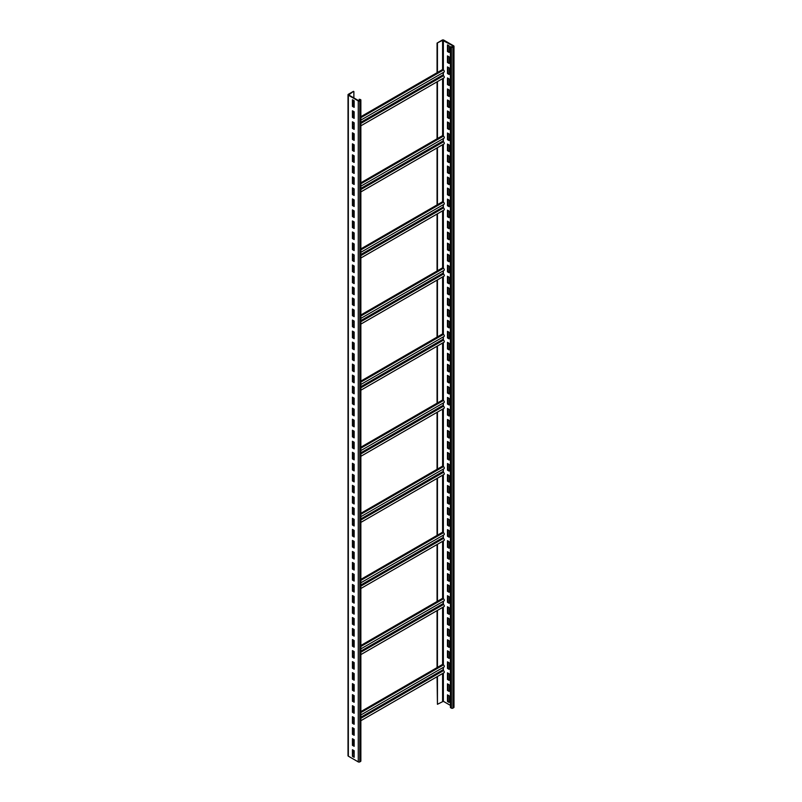 <?xml version="1.0" encoding="UTF-8"?>
<svg xmlns="http://www.w3.org/2000/svg" width="802" height="802" viewBox="0 0 802 802"><rect width="100%" height="100%" fill="white"/><g stroke="black" fill="none" stroke-linecap="round" stroke-linejoin="round"><path stroke-width="1.2" d="M353.872 750.552L353.872 752.537L352.82 753.138M360.86 100.029L360.86 761.018A1.083 0.622 180 0 1 360.549 761.459L359.787 761.9A1.083 0.622 180 0 1 358.263 761.9L348.339 756.176A1.083 0.622 180 0 1 348.018 755.735L348.018 94.736A1.083 0.622 180 0 1 348.339 94.305L353.492 91.328L348.72 94.957L358.644 100.691L360.329 100.029L359.216 99.258L360.549 99.588A1.083 0.622 180 0 1 360.549 100.471L359.787 100.912A1.083 0.622 180 0 1 358.263 100.912L348.339 95.177A1.083 0.622 180 0 1 348.018 94.736M354.153 100.741L352.439 99.749L352.439 106.365L354.153 107.358L354.153 100.741M354.153 111.759L352.439 110.766L352.439 117.383L354.153 118.375L354.153 111.759M354.153 122.776L352.439 121.784L352.439 128.4L354.153 129.393L354.153 122.776M354.153 133.794L352.439 132.801L352.439 139.418L354.153 140.4L354.153 133.794M354.153 144.811L352.439 143.819L352.439 150.425L354.153 151.418L354.153 144.811M354.153 155.829L352.439 154.836L352.439 161.443L354.153 162.435L354.153 155.829M354.153 166.846L352.439 165.854L352.439 172.46L354.153 173.453L354.153 166.846M354.153 177.864L352.439 176.871L352.439 183.478L354.153 184.47L354.153 177.864M354.153 188.881L352.439 187.889L352.439 194.495L354.153 195.487L354.153 188.881M354.153 199.888L352.439 198.906L352.439 205.512L354.153 206.505L354.153 199.888M354.153 210.906L352.439 209.913L352.439 216.53L354.153 217.522L354.153 210.906M354.153 221.923L352.439 220.931L352.439 227.547L354.153 228.54L354.153 221.923M354.153 232.941L352.439 231.948L352.439 238.565L354.153 239.557L354.153 232.941M354.153 243.958L352.439 242.966L352.439 249.582L354.153 250.565L354.153 243.958M354.153 254.976L352.439 253.983L352.439 260.59L354.153 261.582L354.153 254.976M354.153 265.993L352.439 265.001L352.439 271.607L354.153 272.6L354.153 265.993M354.153 277.011L352.439 276.018L352.439 282.625L354.153 283.617L354.153 277.011M354.153 288.028L352.439 287.036L352.439 293.642L354.153 294.635L354.153 288.028M354.153 299.046L352.439 298.053L352.439 304.66L354.153 305.652L354.153 299.046M354.153 310.063L352.439 309.071L352.439 315.677L354.153 316.67L354.153 310.063M354.153 321.071L352.439 320.088L352.439 326.695L354.153 327.687L354.153 321.071M354.153 332.088L352.439 331.096L352.439 337.712L354.153 338.705L354.153 332.088M354.153 343.106L352.439 342.113L352.439 348.73L354.153 349.722L354.153 343.106M354.153 354.123L352.439 353.131L352.439 359.747L354.153 360.73L354.153 354.123M354.153 365.141L352.439 364.148L352.439 370.755L354.153 371.747L354.153 365.141M354.153 376.158L352.439 375.166L352.439 381.772L354.153 382.765L354.153 376.158M354.153 387.176L352.439 386.183L352.439 392.79L354.153 393.782L354.153 387.176M354.153 398.193L352.439 397.201L352.439 403.807L354.153 404.799L354.153 398.193M354.153 409.21L352.439 408.218L352.439 414.824L354.153 415.817L354.153 409.21M354.153 420.228L352.439 419.235L352.439 425.842L354.153 426.834L354.153 420.228M354.153 431.235L352.439 430.253L352.439 436.859L354.153 437.852L354.153 431.235M354.153 442.253L352.439 441.26L352.439 447.877L354.153 448.869L354.153 442.253M354.153 453.27L352.439 452.278L352.439 458.894L354.153 459.887L354.153 453.27M354.153 464.288L352.439 463.295L352.439 469.912L354.153 470.894L354.153 464.288M354.153 475.305L352.439 474.313L352.439 480.919L354.153 481.912L354.153 475.305M354.153 486.323L352.439 485.33L352.439 491.937L354.153 492.929L354.153 486.323M354.153 497.34L352.439 496.348L352.439 502.954L354.153 503.947L354.153 497.34M354.153 508.358L352.439 507.365L352.439 513.972L354.153 514.964L354.153 508.358M354.153 519.375L352.439 518.383L352.439 524.989L354.153 525.982L354.153 519.375M354.153 530.393L352.439 529.4L352.439 536.007L354.153 536.999L354.153 530.393M354.153 541.4L352.439 540.418L352.439 547.024L354.153 548.017L354.153 541.4M354.153 552.418L352.439 551.425L352.439 558.042L354.153 559.034L354.153 552.418M354.153 563.435L352.439 562.443L352.439 569.059L354.153 570.052L354.153 563.435M354.153 574.453L352.439 573.46L352.439 580.077L354.153 581.069L354.153 574.453M354.153 585.47L352.439 584.478L352.439 591.094L354.153 592.077L354.153 585.47M354.153 596.487L352.439 595.495L352.439 602.101L354.153 603.094L354.153 596.487M354.153 607.505L352.439 606.512L352.439 613.119L354.153 614.111L354.153 607.505M354.153 618.522L352.439 617.53L352.439 624.136L354.153 625.129L354.153 618.522M354.153 629.54L352.439 628.547L352.439 635.154L354.153 636.146L354.153 629.54M354.153 640.557L352.439 639.565L352.439 646.171L354.153 647.164L354.153 640.557M354.153 651.565L352.439 650.582L352.439 657.189L354.153 658.181L354.153 651.565M354.153 662.582L352.439 661.59L352.439 668.206L354.153 669.199L354.153 662.582M354.153 673.6L352.439 672.607L352.439 679.224L354.153 680.216L354.153 673.6M354.153 684.617L352.439 683.625L352.439 690.241L354.153 691.234L354.153 684.617M354.153 695.635L352.439 694.642L352.439 701.259L354.153 702.241L354.153 695.635M354.153 706.652L352.439 705.66L352.439 712.266L354.153 713.259L354.153 706.652M354.153 717.67L352.439 716.677L352.439 723.284L354.153 724.276L354.153 717.67M354.153 728.687L352.439 727.695L352.439 734.301L354.153 735.294L354.153 728.687M354.153 739.705L352.439 738.712L352.439 745.319L354.153 746.311L354.153 739.705M354.153 750.722L352.439 749.73L352.439 756.336L354.153 757.329L354.153 750.722M353.872 745.71L353.872 739.534M353.872 734.692L353.872 728.517M353.872 712.657L353.872 706.492M353.872 701.64L353.872 695.474M353.872 690.622L353.872 684.457M353.872 679.605L353.872 673.439M353.872 668.587L353.872 662.422M353.872 646.552L353.872 640.387M353.872 635.545L353.872 629.369M353.872 624.527L353.872 618.352M353.872 613.51L353.872 607.335M353.872 602.492L353.872 596.327M353.872 580.458L353.872 574.292M353.872 569.44L353.872 563.275M353.872 558.423L353.872 552.257M353.872 547.405L353.872 541.24M353.872 536.388L353.872 530.222M353.872 514.363L353.872 508.187M353.872 503.345L353.872 497.17M353.872 492.328L353.872 486.152M353.872 481.31L353.872 475.145M353.872 470.293L353.872 464.127M353.872 448.258L353.872 442.092M353.872 437.24L353.872 431.075M353.872 426.223L353.872 420.058M353.872 415.215L353.872 409.04M353.872 404.198L353.872 398.023M353.872 382.163L353.872 375.988M353.872 371.146L353.872 364.98M353.872 360.128L353.872 353.963M353.872 349.111L353.872 342.945M353.872 338.093L353.872 331.928M353.872 316.058L353.872 309.893M353.872 305.051L353.872 298.875M353.872 294.033L353.872 287.858M353.872 283.016L353.872 276.84M353.872 271.998L353.872 265.823M353.872 249.963L353.872 243.798M353.872 238.946L353.872 232.78M353.872 227.928L353.872 221.763M353.872 216.911L353.872 210.746M353.872 205.893L353.872 199.728M353.872 183.869L353.872 177.693M353.872 172.851L353.872 166.676M353.872 161.834L353.872 155.658M353.872 150.816L353.872 144.651M353.872 139.799L353.872 133.633M353.872 117.764L353.872 111.598M353.872 106.746L353.872 100.581M353.872 97.934L353.872 91.548M437.441 43.298L437.441 72.491L442.594 69.513L442.594 40.321L453.28 46.045L452.518 46.927L450.423 46.596L451.376 47.148A1.083 0.622 0 0 0 452.899 47.148L453.661 46.706A1.083 0.622 0 0 0 453.661 45.824L443.737 40.1A1.083 0.622 0 0 0 442.213 40.1L437.06 43.077L442.594 40.321M437.441 81.603L437.441 138.586L442.594 135.608L442.594 78.626M437.441 147.698L437.441 204.69L442.594 201.713L442.594 144.731M437.441 213.803L437.441 270.785L442.594 267.808L442.594 210.826M437.441 279.898L437.441 336.88L442.594 333.913L442.594 276.921M437.441 346.003L437.441 402.985L442.594 400.008L442.594 343.025M437.441 412.098L437.441 469.08L442.594 466.112L442.594 409.12M437.441 478.192L437.441 535.185L442.594 532.207L442.594 475.225M437.441 544.297L437.441 601.279L442.594 598.302L442.594 541.32M437.06 676.718L437.441 704.286L437.441 676.497M437.441 704.286L443.356 701.309L450.423 705.389M437.441 610.392L437.441 667.384L442.594 664.407L442.594 607.415M437.06 667.595L437.06 610.613M437.06 601.5L437.06 544.518M437.06 535.405L437.06 478.413M437.06 469.3L437.06 412.318M437.06 403.205L437.06 346.223M437.06 337.101L437.06 280.119M437.06 271.006L437.06 214.024M437.06 204.911L437.06 147.919M437.06 138.806L437.06 81.824M437.06 72.711L437.06 43.077M450.423 46.596L450.423 707.585L451.376 708.136A1.083 0.622 0 0 0 452.899 708.136L453.661 707.695A1.083 0.622 0 0 0 453.982 707.264L453.982 46.265M449.18 45.884L447.466 44.892L447.466 51.498L449.18 52.491L449.18 45.884M449.18 56.902L447.466 55.909L447.466 62.516L449.18 63.508L449.18 56.902M449.18 67.919L447.466 66.927L447.466 73.533L449.18 74.526L449.18 67.919M449.18 78.937L447.466 77.944L447.466 84.551L449.18 85.543L449.18 78.937M449.18 89.954L447.466 88.962L447.466 95.568L449.18 96.561L449.18 89.954M449.18 100.962L447.466 99.979L447.466 106.586L449.18 107.578L449.18 100.962M449.18 111.979L447.466 110.987L447.466 117.603L449.18 118.596L449.18 111.979M449.18 122.997L447.466 122.004L447.466 128.621L449.18 129.613L449.18 122.997M449.18 134.014L447.466 133.022L447.466 139.638L449.18 140.621L449.18 134.014M449.18 145.032L447.466 144.039L447.466 150.646L449.18 151.638L449.18 145.032M449.18 156.049L447.466 155.057L447.466 161.663L449.18 162.656L449.18 156.049M449.18 167.067L447.466 166.074L447.466 172.681L449.18 173.673L449.18 167.067M449.18 178.084L447.466 177.092L447.466 183.698L449.18 184.691L449.18 178.084M449.18 189.102L447.466 188.109L447.466 194.716L449.18 195.708L449.18 189.102M449.18 200.119L447.466 199.127L447.466 205.733L449.18 206.726L449.18 200.119M449.18 211.126L447.466 210.144L447.466 216.751L449.18 217.743L449.18 211.126M449.18 222.144L447.466 221.151L447.466 227.768L449.18 228.76L449.18 222.144M449.18 233.161L447.466 232.169L447.466 238.785L449.18 239.778L449.18 233.161M449.18 244.179L447.466 243.186L447.466 249.803L449.18 250.795L449.18 244.179M449.18 255.196L447.466 254.204L447.466 260.82L449.18 261.803L449.18 255.196M449.18 266.214L447.466 265.221L447.466 271.828L449.18 272.82L449.18 266.214M449.18 277.231L447.466 276.239L447.466 282.845L449.18 283.838L449.18 277.231M449.18 288.249L447.466 287.256L447.466 293.863L449.18 294.855L449.18 288.249M449.18 299.266L447.466 298.274L447.466 304.88L449.18 305.873L449.18 299.266M449.18 310.284L447.466 309.291L447.466 315.898L449.18 316.89L449.18 310.284M449.18 321.291L447.466 320.309L447.466 326.915L449.18 327.908L449.18 321.291M449.18 332.309L447.466 331.316L447.466 337.933L449.18 338.925L449.18 332.309M449.18 343.326L447.466 342.334L447.466 348.95L449.18 349.943L449.18 343.326M449.18 354.344L447.466 353.351L447.466 359.968L449.18 360.96L449.18 354.344M449.18 365.361L447.466 364.369L447.466 370.985L449.18 371.968L449.18 365.361M449.18 376.379L447.466 375.386L447.466 381.993L449.18 382.985L449.18 376.379M449.18 387.396L447.466 386.404L447.466 393.01L449.18 394.003L449.18 387.396M449.18 398.414L447.466 397.421L447.466 404.028L449.18 405.02L449.18 398.414M449.18 409.431L447.466 408.439L447.466 415.045L449.18 416.037L449.18 409.431M449.18 420.448L447.466 419.456L447.466 426.062L449.18 427.055L449.18 420.448M449.18 431.466L447.466 430.473L447.466 437.08L449.18 438.072L449.18 431.466M449.18 442.473L447.466 441.491L447.466 448.097L449.18 449.09L449.18 442.473M449.18 453.491L447.466 452.498L447.466 459.115L449.18 460.107L449.18 453.491M449.18 464.508L447.466 463.516L447.466 470.132L449.18 471.125L449.18 464.508M449.18 475.526L447.466 474.533L447.466 481.15L449.18 482.132L449.18 475.526M449.18 486.543L447.466 485.551L447.466 492.157L449.18 493.15L449.18 486.543M449.18 497.561L447.466 496.568L447.466 503.175L449.18 504.167L449.18 497.561M449.18 508.578L447.466 507.586L447.466 514.192L449.18 515.185L449.18 508.578M449.18 519.596L447.466 518.603L447.466 525.21L449.18 526.202L449.18 519.596M449.18 530.613L447.466 529.621L447.466 536.227L449.18 537.22L449.18 530.613M449.18 541.631L447.466 540.638L447.466 547.245L449.18 548.237L449.18 541.631M449.18 552.638L447.466 551.656L447.466 558.262L449.18 559.255L449.18 552.638M449.18 563.656L447.466 562.663L447.466 569.28L449.18 570.272L449.18 563.656M449.18 574.673L447.466 573.681L447.466 580.297L449.18 581.29L449.18 574.673M449.18 585.691L447.466 584.698L447.466 591.315L449.18 592.297L449.18 585.691M449.18 596.708L447.466 595.716L447.466 602.322L449.18 603.315L449.18 596.708M449.18 607.726L447.466 606.733L447.466 613.34L449.18 614.332L449.18 607.726M449.18 618.743L447.466 617.751L447.466 624.357L449.18 625.349L449.18 618.743M449.18 629.76L447.466 628.768L447.466 635.374L449.18 636.367L449.18 629.76M449.18 640.778L447.466 639.785L447.466 646.392L449.18 647.384L449.18 640.778M449.18 651.795L447.466 650.803L447.466 657.409L449.18 658.402L449.18 651.795M449.18 662.803L447.466 661.82L447.466 668.427L449.18 669.419L449.18 662.803M449.18 673.82L447.466 672.828L447.466 679.444L449.18 680.437L449.18 673.82M449.18 684.838L447.466 683.845L447.466 690.462L449.18 691.454L449.18 684.838M449.18 695.855L447.466 694.863L447.466 701.479L449.18 702.472L449.18 695.855M360.86 720.707L444.067 672.667A1.213 0.702 -120 0 0 444.248 671.695A1.213 0.702 -120 0 0 443.456 670.632L442.975 667.565M360.86 714.973L444.067 666.943A1.213 0.702 -120 0 0 444.248 665.971A1.213 0.702 -120 0 0 443.456 664.898L442.594 664.407M437.441 667.384L360.86 711.595M352.82 99.969L352.82 106.145L354.153 106.917M352.82 110.987L352.82 117.162L354.153 117.934M352.82 122.004L352.82 128.18L354.153 128.952M352.82 133.022L352.82 139.197L354.153 139.959M352.82 144.039L352.82 150.205L354.153 150.976M352.82 155.057L352.82 161.222L354.153 161.994M352.82 166.074L352.82 172.24L354.153 173.011M352.82 177.092L352.82 183.257L354.153 184.029M352.82 188.109L352.82 194.274L354.153 195.046M352.82 199.127L352.82 205.292L354.153 206.064M352.82 210.134L352.82 216.309L354.153 217.081M352.82 221.151L352.82 227.327L354.153 228.099M352.82 232.169L352.82 238.344L354.153 239.116M352.82 243.186L352.82 249.362L354.153 250.124M352.82 254.204L352.82 260.369L354.153 261.141M352.82 265.221L352.82 271.387L354.153 272.159M352.82 276.239L352.82 282.404L354.153 283.176M352.82 287.256L352.82 293.422L354.153 294.194M352.82 298.274L352.82 304.439L354.153 305.211M352.82 309.291L352.82 315.457L354.153 316.229M352.82 320.309L352.82 326.474L354.153 327.246M352.82 331.316L352.82 337.492L354.153 338.264M352.82 342.334L352.82 348.509L354.153 349.281M352.82 353.351L352.82 359.527L354.153 360.298M352.82 364.369L352.82 370.534L354.153 371.306M352.82 375.386L352.82 381.551L354.153 382.323M352.82 386.404L352.82 392.569L354.153 393.341M352.82 397.421L352.82 403.586L354.153 404.358M352.82 408.439L352.82 414.604L354.153 415.376M352.82 419.456L352.82 425.621L354.153 426.393M352.82 430.473L352.82 436.639L354.153 437.411M352.82 441.481L352.82 447.656L354.153 448.428M352.82 452.498L352.82 458.674L354.153 459.446M352.82 463.516L352.82 469.691L354.153 470.463M352.82 474.533L352.82 480.709L354.153 481.471M352.82 485.551L352.82 491.716L354.153 492.488M352.82 496.568L352.82 502.734L354.153 503.506M352.82 507.586L352.82 513.751L354.153 514.523M352.82 518.603L352.82 524.769L354.153 525.541M352.82 529.621L352.82 535.786L354.153 536.558M352.82 540.638L352.82 546.804L354.153 547.576M352.82 551.646L352.82 557.821L354.153 558.593M352.82 562.663L352.82 568.839L354.153 569.61M352.82 573.681L352.82 579.856L354.153 580.628M352.82 584.698L352.82 590.873L354.153 591.635M352.82 595.716L352.82 601.881L354.153 602.653M352.82 606.733L352.82 612.898L354.153 613.67M352.82 617.751L352.82 623.916L354.153 624.688M352.82 628.768L352.82 634.933L354.153 635.705M352.82 639.785L352.82 645.951L354.153 646.723M352.82 650.803L352.82 656.968L354.153 657.74M352.82 661.81L352.82 667.986L354.153 668.758M352.82 672.828L352.82 679.003L354.153 679.775M352.82 683.845L352.82 690.021L354.153 690.793M352.82 694.863L352.82 701.038L354.153 701.8M352.82 705.88L352.82 712.046L354.153 712.818M352.82 716.898L352.82 723.063L354.153 723.835M352.82 727.915L352.82 734.081L354.153 734.853M352.82 738.933L352.82 745.098L354.153 745.87M352.82 749.95L352.82 756.116L354.153 756.887M359.216 100.761L359.216 99.258M360.86 120.089L444.067 72.05A1.213 0.702 -120 0 0 444.248 71.077A1.213 0.702 -120 0 0 443.456 70.015L442.594 69.513M437.441 72.491L360.86 116.701M360.86 125.814L444.067 77.784A1.213 0.702 -120 0 0 444.248 76.812A1.213 0.702 -120 0 0 443.456 75.739L442.975 72.681M360.86 186.184L444.067 138.155A1.213 0.702 -120 0 0 444.248 137.182A1.213 0.702 -120 0 0 443.456 136.109L442.594 135.608M437.441 138.586L360.86 182.796M360.86 191.919L444.067 143.879A1.213 0.702 -120 0 0 444.248 142.906A1.213 0.702 -120 0 0 443.456 141.834L442.975 138.776M360.86 252.289L444.067 204.249A1.213 0.702 -120 0 0 444.248 203.277A1.213 0.702 -120 0 0 443.456 202.204L442.594 201.713M437.441 204.69L360.86 248.901M360.86 258.013L444.067 209.984A1.213 0.702 -120 0 0 444.248 209.011A1.213 0.702 -120 0 0 443.456 207.939L442.975 204.881M360.86 318.384L444.067 270.354A1.213 0.702 -120 0 0 444.248 269.382A1.213 0.702 -120 0 0 443.456 268.309L442.594 267.808M437.441 270.785L360.86 314.996M360.86 324.108L444.067 276.078A1.213 0.702 -120 0 0 444.248 275.106A1.213 0.702 -120 0 0 443.456 274.033L442.975 270.976M360.86 384.479L444.067 336.449A1.213 0.702 -120 0 0 444.248 335.477A1.213 0.702 -120 0 0 443.456 334.404L442.594 333.913M437.441 336.88L360.86 381.1M360.86 390.213L444.067 342.173A1.213 0.702 -120 0 0 444.248 341.201A1.213 0.702 -120 0 0 443.456 340.138L442.975 337.071M360.86 450.584L444.067 402.544A1.213 0.702 -120 0 0 444.248 401.571A1.213 0.702 -120 0 0 443.456 400.509L442.594 400.008M437.441 402.985L360.86 447.195M360.86 456.308L444.067 408.278A1.213 0.702 -120 0 0 444.248 407.306A1.213 0.702 -120 0 0 443.456 406.233L442.975 403.175M360.86 516.678L444.067 468.649A1.213 0.702 -120 0 0 444.248 467.676A1.213 0.702 -120 0 0 443.456 466.604L442.594 466.112M437.441 469.08L360.86 513.3M360.86 522.413L444.067 474.373A1.213 0.702 -120 0 0 444.248 473.401A1.213 0.702 -120 0 0 443.456 472.328L442.975 469.27M360.86 582.783L444.067 534.744A1.213 0.702 -120 0 0 444.248 533.771A1.213 0.702 -120 0 0 443.456 532.698L442.594 532.207M437.441 535.185L360.86 579.395M360.86 588.508L444.067 540.478A1.213 0.702 -120 0 0 444.248 539.505A1.213 0.702 -120 0 0 443.456 538.433L442.975 535.375M360.86 648.878L444.067 600.848A1.213 0.702 -120 0 0 444.248 599.876A1.213 0.702 -120 0 0 443.456 598.803L442.594 598.302M437.441 601.279L360.86 645.49M360.86 654.602L444.067 606.573A1.213 0.702 -120 0 0 444.248 605.6A1.213 0.702 -120 0 0 443.456 604.528L442.975 601.47M447.847 45.112L447.847 51.278L449.18 52.05M447.847 56.13L447.847 62.295L449.18 63.067M447.847 67.147L447.847 73.313L449.18 74.085M447.847 78.165L447.847 84.33L449.18 85.102M447.847 89.182L447.847 95.348L449.18 96.12M447.847 100.2L447.847 106.365L449.18 107.137M447.847 111.207L447.847 117.383L449.18 118.155M447.847 122.225L447.847 128.4L449.18 129.172M447.847 133.242L447.847 139.418L449.18 140.19M447.847 144.26L447.847 150.435L449.18 151.197M447.847 155.277L447.847 161.443L449.18 162.215M447.847 166.295L447.847 172.46L449.18 173.232M447.847 177.312L447.847 183.478L449.18 184.249M447.847 188.33L447.847 194.495L449.18 195.267M447.847 199.347L447.847 205.512L449.18 206.284M447.847 210.365L447.847 216.53L449.18 217.302M447.847 221.372L447.847 227.547L449.18 228.319M447.847 232.39L447.847 238.565L449.18 239.337M447.847 243.407L447.847 249.582L449.18 250.354M447.847 254.424L447.847 260.6L449.18 261.362M447.847 265.442L447.847 271.607L449.18 272.379M447.847 276.459L447.847 282.625L449.18 283.397M447.847 287.477L447.847 293.642L449.18 294.414M447.847 298.494L447.847 304.66L449.18 305.432M447.847 309.512L447.847 315.677L449.18 316.449M447.847 320.529L447.847 326.695L449.18 327.467M447.847 331.537L447.847 337.712L449.18 338.484M447.847 342.554L447.847 348.73L449.18 349.502M447.847 353.572L447.847 359.747L449.18 360.519M447.847 364.589L447.847 370.765L449.18 371.526M447.847 375.607L447.847 381.772L449.18 382.544M447.847 386.624L447.847 392.79L449.18 393.561M447.847 397.642L447.847 403.807L449.18 404.579M447.847 408.659L447.847 414.824L449.18 415.596M447.847 419.677L447.847 425.842L449.18 426.614M447.847 430.694L447.847 436.859L449.18 437.631M447.847 441.702L447.847 447.877L449.18 448.649M447.847 452.719L447.847 458.894L449.18 459.666M447.847 463.736L447.847 469.912L449.18 470.684M447.847 474.754L447.847 480.929L449.18 481.691M447.847 485.771L447.847 491.937L449.18 492.709M447.847 496.789L447.847 502.954L449.18 503.726M447.847 507.806L447.847 513.972L449.18 514.744M447.847 518.824L447.847 524.989L449.18 525.761M447.847 529.841L447.847 536.007L449.18 536.779M447.847 540.859L447.847 547.024L449.18 547.796M447.847 551.876L447.847 558.042L449.18 558.814M447.847 562.884L447.847 569.059L449.18 569.831M447.847 573.901L447.847 580.077L449.18 580.848M447.847 584.919L447.847 591.094L449.18 591.866M447.847 595.936L447.847 602.112L449.18 602.873M447.847 606.954L447.847 613.119L449.18 613.891M447.847 617.971L447.847 624.136L449.18 624.908M447.847 628.989L447.847 635.154L449.18 635.926M447.847 640.006L447.847 646.171L449.18 646.943M447.847 651.023L447.847 657.189L449.18 657.961M447.847 662.041L447.847 668.206L449.18 668.978M447.847 673.048L447.847 679.224L449.18 679.996M447.847 684.066L447.847 690.241L449.18 691.013M447.847 695.083L447.847 701.259L449.18 702.031M360.549 761.459L360.549 100.471M359.787 761.9L359.787 100.912M358.263 761.9L358.263 100.912M348.339 756.176L348.339 95.177M442.594 701.309L442.594 673.52M451.376 708.136L451.376 47.148M443.356 701.309L443.356 673.078M443.356 670.562L443.356 667.354M443.356 664.848L443.356 606.984M443.356 604.467L443.356 601.249M443.356 598.743L443.356 540.879M443.356 538.363L443.356 535.155M443.356 532.648L443.356 474.784M443.356 472.268L443.356 469.05M443.356 466.553L443.356 408.679M443.356 406.163L443.356 402.955M443.356 400.449L443.356 342.584M443.356 340.068L443.356 336.85M443.356 334.354L443.356 276.479M443.356 273.973L443.356 270.755M443.356 268.249L443.356 210.385M443.356 207.868L443.356 204.66M443.356 202.154L443.356 144.29M443.356 141.774L443.356 138.556M443.356 136.049L443.356 78.185M443.356 75.669L443.356 72.461M443.356 69.954L443.356 40.321M443.456 664.898L360.86 712.587M442.975 669.8L360.86 717.209M354.153 721.088L352.82 721.86M443.456 670.632L360.86 718.311M354.153 722.181L352.82 722.953M443.456 70.015L360.86 117.694M443.456 75.739L360.86 123.418M354.153 127.297L352.82 128.069M442.975 74.917L360.86 122.325M354.153 126.195L352.82 126.967M443.456 136.109L360.86 183.788M443.456 141.834L360.86 189.523M354.153 193.392L352.82 194.164M442.975 141.012L360.86 188.42M354.153 192.29L352.82 193.061M443.456 202.204L360.86 249.893M443.456 207.939L360.86 255.617M354.153 259.497L352.82 260.259M442.975 207.106L360.86 254.515M354.153 258.394L352.82 259.166M443.456 268.309L360.86 315.988M443.456 274.033L360.86 321.722M354.153 325.592L352.82 326.364M442.975 273.211L360.86 320.62M354.153 324.489L352.82 325.261M443.456 334.404L360.86 382.093M443.456 340.138L360.86 387.817M354.153 391.687L352.82 392.459M442.975 339.306L360.86 386.714M354.153 390.594L352.82 391.356M443.456 400.509L360.86 448.188M443.456 406.233L360.86 453.912M354.153 457.792L352.82 458.564M442.975 405.411L360.86 452.819M354.153 456.689L352.82 457.461M443.456 466.604L360.86 514.283M443.456 472.328L360.86 520.017M354.153 523.886L352.82 524.658M442.975 471.506L360.86 518.914M354.153 522.784L352.82 523.556M443.456 532.698L360.86 580.387M443.456 538.433L360.86 586.112M354.153 589.991L352.82 590.763M442.975 537.601L360.86 585.009M354.153 588.889L352.82 589.66M443.456 598.803L360.86 646.482M443.456 604.528L360.86 652.216M354.153 656.086L352.82 656.858M442.975 603.706L360.86 651.114M354.153 654.983L352.82 655.755M453.661 707.695L453.661 46.706M452.899 708.136L452.899 47.148M354.153 718.853L352.82 719.625M354.153 123.959L352.82 124.731M354.153 190.054L352.82 190.826M354.153 256.159L352.82 256.931M354.153 322.254L352.82 323.026M354.153 388.358L352.82 389.13M354.153 454.453L352.82 455.225M354.153 520.558L352.82 521.32M354.153 586.653L352.82 587.425M354.153 652.748L352.82 653.52"/></g></svg>
